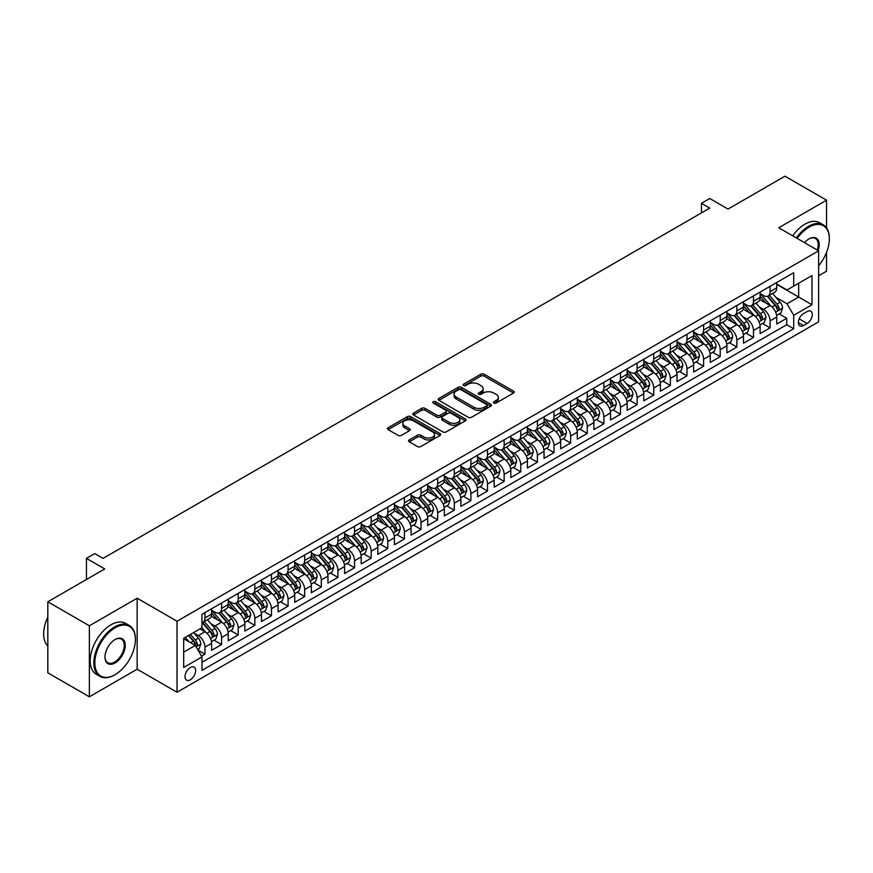 <?xml version="1.0" encoding="UTF-8"?>
<svg xmlns="http://www.w3.org/2000/svg" width="873" height="873" viewBox="0 0 873 873"><rect width="100%" height="100%" fill="white"/><g stroke="black" fill="none" stroke-linecap="round" stroke-linejoin="round"><path stroke-width="1.31" d="M493.889 403.031A1.615 0.928 0 0 0 496.18 403.031L513.51 393.025A2.303 1.331 0 0 0 514.186 392.086A2.303 1.331 0 0 0 513.51 391.148L484.144 374.19A2.303 1.331 0 0 0 480.881 374.19L463.541 384.196A1.615 0.928 0 0 0 463.072 384.851A1.615 0.928 0 0 0 463.541 385.517A1.615 0.928 0 0 0 465.833 385.517L468.07 384.218A7.388 4.267 0 0 1 478.513 384.218L480.958 385.637A7.388 4.267 0 0 1 483.129 388.649A7.388 4.267 0 0 1 480.958 391.661L478.72 392.959A1.615 0.928 0 0 0 478.24 393.614A1.615 0.928 0 0 0 478.72 394.28A1.615 0.928 0 0 0 481.001 394.28L483.249 392.981A7.388 4.267 0 0 1 493.692 392.981L496.137 394.389A7.388 4.267 0 0 1 498.297 397.411A7.388 4.267 0 0 1 496.137 400.423L493.889 401.722A1.615 0.928 0 0 0 493.42 402.377A1.615 0.928 0 0 0 493.889 403.031L493.889 401.722M190.336 679.772A7.519 4.343 120 0 0 195.246 673.138A7.519 4.343 120 0 0 194.101 667.114A7.519 4.343 120 0 0 190.336 667.485A7.519 4.343 120 0 0 185.425 674.109A7.519 4.343 120 0 0 186.571 680.143A7.519 4.343 120 0 0 190.336 679.772M409.251 439.937A2.303 1.331 0 0 0 408.586 440.876A2.303 1.331 0 0 0 409.251 441.825L417.49 446.572A2.303 1.331 0 0 0 420.753 446.572L440.014 435.463A2.303 1.331 0 0 0 440.69 434.525A2.303 1.331 0 0 0 440.014 433.575L410.648 416.628A2.303 1.331 0 0 0 407.375 416.628L388.125 427.737A2.303 1.331 0 0 0 387.448 428.676A2.303 1.331 0 0 0 388.125 429.625L398.077 435.365A2.303 1.331 0 0 0 401.34 435.365L409.579 430.607A2.303 1.331 0 0 0 410.255 429.669A2.303 1.331 0 0 0 409.579 428.73L404.646 425.882A6.176 3.568 0 0 1 402.835 423.361A6.176 3.568 0 0 1 406.654 420.066A6.176 3.568 0 0 1 413.376 420.841L432.713 432.004A6.176 3.568 0 0 1 434.514 434.525A6.176 3.568 0 0 1 430.705 437.81A6.176 3.568 0 0 1 423.983 437.046L420.753 435.18A2.303 1.331 0 0 0 417.49 435.18L409.251 439.937L409.251 441.825L417.49 437.1L417.49 435.18M826.524 227.842L826.524 200.19L784.969 176.193L728.038 209.062L709.76 198.509L701.445 203.311L709.76 208.101L103.069 558.371L94.764 553.58L86.449 558.371L86.449 579.486M89.362 625.788L89.362 696.807L137.148 669.209L137.148 598.201L89.362 625.788L47.808 601.792L104.738 568.934L86.449 558.371M137.148 598.201L177.033 621.227L818.634 250.813L818.634 321.821L177.033 692.245L177.033 621.227M826.524 200.19L778.738 227.777L818.634 250.813M468.234 417.283A2.303 1.331 0 0 0 471.496 417.283L490.746 406.163A2.303 1.331 0 0 0 491.423 405.225A2.303 1.331 0 0 0 490.746 404.286L461.381 387.328A2.303 1.331 0 0 0 458.118 387.328L438.868 398.448A2.303 1.331 0 0 0 438.191 399.387A2.303 1.331 0 0 0 438.868 400.325L468.234 417.283M433.881 403.381A1.615 0.928 0 0 1 435.529 403.61L465.353 420.83L446.125 431.928A2.303 1.331 0 0 1 442.862 431.928L413.496 414.981L413.496 413.093A2.303 1.331 0 0 0 412.82 414.031A2.303 1.331 0 0 0 413.496 414.981M413.496 413.093L421.735 408.335A2.303 1.331 0 0 1 424.998 408.335L436.915 415.21A2.303 1.331 0 0 0 440.178 415.21L445.634 412.056A2.303 1.331 0 0 0 446.31 411.118A2.303 1.331 0 0 0 445.634 410.168L433.237 403.01A1.615 0.928 0 0 1 432.768 402.355A1.615 0.928 0 0 1 433.761 401.493A1.615 0.928 0 0 1 435.529 401.689L465.385 418.931A2.303 1.331 0 0 1 466.051 419.869A2.303 1.331 0 0 1 465.385 420.819L465.385 418.931M89.362 696.807L47.808 672.81L47.808 601.792M818.634 275.759L826.524 271.208L826.524 252.417M201.51 656.136L204.959 654.15L198.062 650.167M194.144 633.22L198.313 635.62A9.407 5.424 60 0 1 204.959 647.144L211.615 643.303L211.615 650.309L221.578 644.547L214.016 640.182M210.764 623.617L214.933 626.028A9.407 5.424 60 0 1 221.578 637.541L228.235 633.711L228.235 640.706L238.209 634.955L230.647 630.59M227.384 614.025L231.552 616.436A9.407 5.424 60 0 1 238.209 627.949L244.855 624.108L244.855 631.114L254.829 625.352L247.266 620.987M244.004 604.422L248.183 606.833A9.407 5.424 60 0 1 254.829 618.346L261.474 614.516L261.474 621.521L271.448 615.76L263.886 611.395M260.623 594.829L264.803 597.241A9.407 5.424 60 0 1 271.448 608.754L278.094 604.913L278.094 611.918L288.068 606.168L280.506 601.803M277.243 585.237L281.422 587.638A9.407 5.424 60 0 1 288.068 599.162L294.714 595.321L294.714 602.326L304.688 596.565L297.126 592.2M293.874 575.634L298.042 578.046A9.407 5.424 60 0 1 304.688 589.559L311.345 585.728L311.345 592.734L321.308 586.972L313.745 582.607M310.493 566.042L314.662 568.454A9.407 5.424 60 0 1 321.308 579.967L327.964 576.125L327.964 583.131L337.938 577.369L330.376 573.004M327.113 556.439L331.282 558.851A9.407 5.424 60 0 1 337.938 570.375L344.584 566.533L344.584 573.539L354.558 567.777L346.996 563.412M343.733 546.847L347.912 549.259A9.407 5.424 60 0 1 354.558 560.772L361.204 556.93L361.204 563.936L371.178 558.185L363.615 553.82M360.353 537.255L364.532 539.656A9.407 5.424 60 0 1 371.178 551.179L377.823 547.338L377.823 554.344L387.798 548.582L380.235 544.217M376.972 527.652L381.152 530.064A9.407 5.424 60 0 1 387.798 541.576L394.443 537.746L394.443 544.752L404.417 538.99L396.855 534.625M393.603 518.06L397.772 520.472A9.407 5.424 60 0 1 404.417 531.984L411.074 528.143L411.074 535.149L421.037 529.398L413.475 525.022M410.223 508.457L414.391 510.869A9.407 5.424 60 0 1 421.037 522.392L427.694 518.551L427.694 525.557L437.668 519.795L430.105 515.43M426.842 498.865L431.011 501.277A9.407 5.424 60 0 1 437.668 512.789L444.313 508.948L444.313 515.954L454.287 510.203L446.725 505.838M443.462 489.273L447.642 491.685A9.407 5.424 60 0 1 454.287 503.197L460.933 499.356L460.933 506.362L470.907 500.6L463.345 496.235M460.082 479.67L464.261 482.082A9.407 5.424 60 0 1 470.907 493.594L477.553 489.764L477.553 496.77L487.527 491.008L479.964 486.643M476.702 470.078L480.881 472.489A9.407 5.424 60 0 1 487.527 484.002L494.173 480.161L494.173 487.167L504.147 481.416L496.584 477.04M493.332 460.486L497.501 462.886A9.407 5.424 60 0 1 504.147 474.41L510.803 470.569L510.803 477.575L520.766 471.813L513.204 467.448M509.952 450.883L514.121 453.294A9.407 5.424 60 0 1 520.766 464.807L527.423 460.966L527.423 467.972L537.397 462.221L529.835 457.856M526.572 441.291L530.74 443.702A9.407 5.424 60 0 1 537.397 455.215L544.043 451.374L544.043 458.38L554.017 452.618L546.454 448.253M543.192 431.688L547.371 434.099A9.407 5.424 60 0 1 554.017 445.612L560.662 441.782L560.662 448.787L570.636 443.026L563.074 438.661M559.811 422.096L563.991 424.507A9.407 5.424 60 0 1 570.636 436.02L577.282 432.179L577.282 439.184L587.256 433.434L579.694 429.058M576.431 412.503L580.61 414.904A9.407 5.424 60 0 1 587.256 426.428L593.902 422.587L593.902 429.592L603.876 423.831L596.314 419.466M593.062 402.9L597.23 405.312A9.407 5.424 60 0 1 603.876 416.825L610.533 412.994L610.533 419.989L620.496 414.239L612.933 409.874M609.681 393.308L613.85 395.72A9.407 5.424 60 0 1 620.496 407.233L627.152 403.391L627.152 410.397L637.126 404.636L629.564 400.271M626.301 383.705L630.47 386.117A9.407 5.424 60 0 1 637.126 397.63L643.772 393.799L643.772 400.805L653.746 395.043L646.184 390.678M642.921 374.113L647.089 376.525A9.407 5.424 60 0 1 653.746 388.038L660.392 384.196L660.392 391.202L670.366 385.451L662.803 381.086M659.541 364.521L663.72 366.922A9.407 5.424 60 0 1 670.366 378.446L677.011 374.604L677.011 381.61L686.986 375.848L679.423 371.483M676.16 354.918L680.34 357.33A9.407 5.424 60 0 1 686.986 368.843L693.631 365.012L693.631 372.018L703.605 366.256L696.043 361.891M692.791 345.326L696.96 347.738A9.407 5.424 60 0 1 703.605 359.25L710.262 355.409L710.262 362.415L720.225 356.653L712.663 352.288M709.411 335.723L713.579 338.135A9.407 5.424 60 0 1 720.225 349.658L726.882 345.817L726.882 352.823L736.856 347.061L729.293 342.696M726.03 326.131L730.199 328.543A9.407 5.424 60 0 1 736.856 340.055L743.501 336.214L743.501 343.22L753.475 337.469L745.913 333.104M742.65 316.539L746.819 318.94A9.407 5.424 60 0 1 753.475 330.463L760.121 326.622L760.121 333.628L770.095 327.866L770.095 320.86A9.407 5.424 -120 0 0 763.449 309.348L759.27 306.936M762.533 323.501L770.095 327.866M211.615 643.303A9.407 5.424 -120 0 0 204.959 631.79L199.972 628.909M228.235 633.711A9.407 5.424 -120 0 0 221.578 622.187L211.31 616.251M244.855 624.108A9.407 5.424 -120 0 0 238.209 612.595L227.929 606.659M261.474 614.516A9.407 5.424 -120 0 0 254.829 602.992L244.549 597.067M278.094 604.913A9.407 5.424 -120 0 0 271.448 593.4L261.169 587.464M294.714 595.321A9.407 5.424 -120 0 0 288.068 583.808L277.789 577.871M311.345 585.728A9.407 5.424 -120 0 0 304.688 574.205L294.408 568.268M327.964 576.125A9.407 5.424 -120 0 0 321.308 564.613L311.028 558.676M344.584 566.533A9.407 5.424 -120 0 0 337.938 555.01L327.659 549.084M361.204 556.93A9.407 5.424 -120 0 0 354.558 545.418L344.278 539.481M377.823 547.338A9.407 5.424 -120 0 0 371.178 535.826L360.898 529.889M394.443 537.746A9.407 5.424 -120 0 0 387.798 526.223L377.518 520.286M411.074 528.143A9.407 5.424 -120 0 0 404.417 516.63L394.138 510.694M427.694 518.551A9.407 5.424 -120 0 0 421.037 507.038L410.757 501.102M444.313 508.948A9.407 5.424 -120 0 0 437.668 497.435L427.388 491.499M460.933 499.356A9.407 5.424 -120 0 0 454.287 487.843L444.008 481.907M477.553 489.764A9.407 5.424 -120 0 0 470.907 478.24L460.628 472.315M494.173 480.161A9.407 5.424 -120 0 0 487.527 468.648L477.247 462.712M510.803 470.569A9.407 5.424 -120 0 0 504.147 459.056L493.867 453.12M527.423 460.966A9.407 5.424 -120 0 0 520.766 449.453L510.487 443.517M544.043 451.374A9.407 5.424 -120 0 0 537.397 439.861L527.117 433.925M560.662 441.782A9.407 5.424 -120 0 0 554.017 430.258L543.737 424.333M577.282 432.179A9.407 5.424 -120 0 0 570.636 420.666L560.357 414.73M593.902 422.587A9.407 5.424 -120 0 0 587.256 411.074L576.977 405.137M610.533 412.994A9.407 5.424 -120 0 0 603.876 401.471L593.596 395.534M627.152 403.391A9.407 5.424 -120 0 0 620.496 391.879L610.216 385.942M643.772 393.799A9.407 5.424 -120 0 0 637.126 382.276L626.847 376.35M660.392 384.196A9.407 5.424 -120 0 0 653.746 372.684L643.466 366.747M677.011 374.604A9.407 5.424 -120 0 0 670.366 363.092L660.086 357.155M693.631 365.012A9.407 5.424 -120 0 0 686.986 353.489L676.706 347.552M710.262 355.409A9.407 5.424 -120 0 0 703.605 343.897L693.326 337.96M726.882 345.817A9.407 5.424 -120 0 0 720.225 334.294L709.945 328.368M743.501 336.214A9.407 5.424 -120 0 0 736.856 324.701L726.576 318.765M760.121 326.622A9.407 5.424 -120 0 0 753.475 315.109L743.196 309.173M807.165 311.552L803.498 313.669A7.29 4.212 120 0 0 798.74 320.085A7.29 4.212 120 0 0 799.864 325.924A7.29 4.212 120 0 0 803.498 325.564L807.165 323.457A7.29 4.212 120 0 0 811.923 317.03A7.29 4.212 120 0 0 810.799 311.192A7.29 4.212 120 0 0 807.165 311.552M183.69 652.131L195.323 645.409L201.969 656.933L201.969 670.366L793.699 328.728L793.699 315.295L787.053 303.782L775.89 297.344M201.969 656.933L183.69 667.485L183.69 638.316L201.969 627.752L201.969 614.319L793.699 272.692L793.699 286.126L811.977 275.573L811.977 304.742L793.699 315.295M211.615 610.292L214.933 612.213A9.407 5.424 60 0 0 219.636 612.671L226.282 608.841A9.407 5.424 -120 0 0 228.235 604.531L228.235 599.162M228.235 600.689L231.552 602.61A9.407 5.424 60 0 0 236.256 603.079L242.901 599.238A9.407 5.424 -120 0 0 244.855 594.939L244.855 589.559M244.855 591.097L248.183 593.018A9.407 5.424 60 0 0 252.875 593.487L259.532 589.646A9.407 5.424 -120 0 0 261.474 585.336L261.474 579.967M261.474 581.505L264.803 583.415A9.407 5.424 60 0 0 269.506 583.884L276.152 580.043A9.407 5.424 -120 0 0 278.094 575.744L278.094 570.364M278.094 571.902L281.422 573.823A9.407 5.424 60 0 0 286.126 574.292L292.771 570.451A9.407 5.424 -120 0 0 294.714 566.151L294.714 560.772M294.714 562.31L298.042 564.231A9.407 5.424 60 0 0 302.745 564.689L309.391 560.859A9.407 5.424 -120 0 0 311.345 556.548L311.345 551.179M311.345 552.707L314.662 554.628A9.407 5.424 60 0 0 319.365 555.097L326.011 551.256A9.407 5.424 -120 0 0 327.964 546.956L327.964 541.576M327.964 543.115L331.282 545.036A9.407 5.424 60 0 0 335.985 545.505L342.631 541.664A9.407 5.424 -120 0 0 344.584 537.353L344.584 531.984M344.584 533.523L347.912 535.444A9.407 5.424 60 0 0 352.605 535.902L359.261 532.061A9.407 5.424 -120 0 0 361.204 527.761L361.204 522.392M361.204 523.92L364.532 525.841A9.407 5.424 60 0 0 369.235 526.31L375.881 522.469A9.407 5.424 -120 0 0 377.823 518.169L377.823 512.789M377.823 514.328L381.152 516.249A9.407 5.424 60 0 0 385.855 516.707L392.501 512.877A9.407 5.424 -120 0 0 394.443 508.566L394.443 503.197M394.443 504.725L397.772 506.646A9.407 5.424 60 0 0 402.475 507.115L409.121 503.274A9.407 5.424 -120 0 0 411.074 498.974L411.074 493.594M411.074 495.133L414.391 497.053A9.407 5.424 60 0 0 419.095 497.523L425.74 493.681A9.407 5.424 -120 0 0 427.694 489.371L427.694 484.002M427.694 485.541L431.011 487.461A9.407 5.424 60 0 0 435.714 487.92L442.36 484.079A9.407 5.424 -120 0 0 444.313 479.779L444.313 474.41M444.313 475.938L447.642 477.858A9.407 5.424 60 0 0 452.334 478.328L458.991 474.486A9.407 5.424 -120 0 0 460.933 470.187L460.933 464.807M460.933 466.346L464.261 468.266A9.407 5.424 60 0 0 468.954 468.725L475.61 464.894A9.407 5.424 -120 0 0 477.553 460.584L477.553 455.215M477.553 456.754L480.881 458.663A9.407 5.424 60 0 0 485.584 459.133L492.23 455.291A9.407 5.424 -120 0 0 494.173 450.992L494.173 445.612M494.173 447.151L497.501 449.071A9.407 5.424 60 0 0 502.204 449.54L508.85 445.699A9.407 5.424 -120 0 0 510.803 441.389L510.803 436.02M510.803 437.559L514.121 439.479A9.407 5.424 60 0 0 518.824 439.937L525.47 436.107A9.407 5.424 -120 0 0 527.423 431.797L527.423 426.428M527.423 427.956L530.74 429.876A9.407 5.424 60 0 0 535.444 430.345L542.089 426.504A9.407 5.424 -120 0 0 544.043 422.205L544.043 416.825M544.043 418.363L547.371 420.284A9.407 5.424 60 0 0 552.063 420.742L558.72 416.912A9.407 5.424 -120 0 0 560.662 412.602L560.662 407.233M560.662 408.771L563.991 410.681A9.407 5.424 60 0 0 568.683 411.15L575.34 407.309A9.407 5.424 -120 0 0 577.282 403.01L577.282 397.63M577.282 399.168L580.61 401.089A9.407 5.424 60 0 0 585.314 401.558L591.959 397.717A9.407 5.424 -120 0 0 593.902 393.417L593.902 388.038M593.902 389.576L597.23 391.497A9.407 5.424 60 0 0 601.934 391.955L608.579 388.125A9.407 5.424 -120 0 0 610.533 383.814L610.533 378.446M610.533 379.973L613.85 381.894A9.407 5.424 60 0 0 618.553 382.363L625.199 378.522A9.407 5.424 -120 0 0 627.152 374.222L627.152 368.843M627.152 370.381L630.47 372.302A9.407 5.424 60 0 0 635.173 372.771L641.819 368.93A9.407 5.424 -120 0 0 643.772 364.619L643.772 359.25M643.772 360.789L647.089 362.699A9.407 5.424 60 0 0 651.793 363.168L658.449 359.327A9.407 5.424 -120 0 0 660.392 355.027L660.392 349.647M660.392 351.186L663.72 353.107A9.407 5.424 60 0 0 668.412 353.576L675.069 349.735A9.407 5.424 -120 0 0 677.011 345.435L677.011 340.055M677.011 341.594L680.34 343.515A9.407 5.424 60 0 0 685.043 343.973L691.689 340.143A9.407 5.424 -120 0 0 693.631 335.832L693.631 330.463M693.631 331.991L696.96 333.912A9.407 5.424 60 0 0 701.663 334.381L708.309 330.54A9.407 5.424 -120 0 0 710.262 326.24L710.262 320.86M710.262 322.399L713.579 324.32A9.407 5.424 60 0 0 718.283 324.789L724.928 320.948A9.407 5.424 -120 0 0 726.882 316.637L726.882 311.268M726.882 312.807L730.199 314.727A9.407 5.424 60 0 0 734.902 315.186L741.548 311.345A9.407 5.424 -120 0 0 743.501 307.045L743.501 301.676M743.501 303.204L746.819 305.124A9.407 5.424 60 0 0 751.522 305.594L758.179 301.752A9.407 5.424 -120 0 0 760.121 297.453L760.121 292.073M201.969 662.301L786.715 324.701L786.715 318.274L776.741 324.036L776.741 317.03A9.407 5.424 -120 0 0 770.095 305.506L759.816 299.57M760.121 293.612L763.449 295.532A9.407 5.424 -120 0 0 768.142 295.991A9.407 5.424 -120 0 0 770.095 291.691L770.095 286.311M768.142 295.991L774.798 292.16A9.407 5.424 -120 0 0 776.741 287.85L776.741 282.481M204.959 612.595L204.959 617.964A9.407 5.424 60 0 1 203.016 622.274A9.407 5.424 60 0 1 201.969 622.656M203.016 622.274L209.662 618.433A9.407 5.424 -120 0 0 211.615 614.134L211.615 608.754M221.578 602.992L221.578 608.372A9.407 5.424 60 0 1 219.636 612.671M238.209 593.4L238.209 598.769A9.407 5.424 60 0 1 236.256 603.079M254.829 583.808L254.829 589.177A9.407 5.424 60 0 1 252.875 593.487M271.448 574.205L271.448 579.585A9.407 5.424 60 0 1 269.506 583.884M288.068 564.613L288.068 569.982A9.407 5.424 60 0 1 286.126 574.292M304.688 555.01L304.688 560.39A9.407 5.424 60 0 1 302.745 564.689M321.308 545.418L321.308 550.798A9.407 5.424 60 0 1 319.365 555.097M337.938 535.826L337.938 541.195A9.407 5.424 60 0 1 335.985 545.505M354.558 526.223L354.558 531.602A9.407 5.424 60 0 1 352.605 535.902M371.178 516.63L371.178 521.999A9.407 5.424 60 0 1 369.235 526.31M387.798 507.027L387.798 512.407A9.407 5.424 60 0 1 385.855 516.707M404.417 497.435L404.417 502.815A9.407 5.424 60 0 1 402.475 507.115M421.037 487.843L421.037 493.212A9.407 5.424 60 0 1 419.095 497.523M437.668 478.24L437.668 483.62A9.407 5.424 60 0 1 435.714 487.92M454.287 468.648L454.287 474.017A9.407 5.424 60 0 1 452.334 478.328M470.907 459.056L470.907 464.425A9.407 5.424 60 0 1 468.954 468.725M487.527 449.453L487.527 454.833A9.407 5.424 60 0 1 485.584 459.133M504.147 439.861L504.147 445.23A9.407 5.424 60 0 1 502.204 449.54M520.766 430.258L520.766 435.638A9.407 5.424 60 0 1 518.824 439.937M537.397 420.666L537.397 426.035A9.407 5.424 60 0 1 535.444 430.345M554.017 411.074L554.017 416.443A9.407 5.424 60 0 1 552.063 420.742M570.636 401.471L570.636 406.851A9.407 5.424 60 0 1 568.683 411.15M587.256 391.879L587.256 397.248A9.407 5.424 60 0 1 585.314 401.558M603.876 382.276L603.876 387.656A9.407 5.424 60 0 1 601.934 391.955M620.496 372.684L620.496 378.053A9.407 5.424 60 0 1 618.553 382.363M637.126 363.092L637.126 368.461A9.407 5.424 60 0 1 635.173 372.771M653.746 353.489L653.746 358.868A9.407 5.424 60 0 1 651.793 363.168M670.366 343.897L670.366 349.265A9.407 5.424 60 0 1 668.412 353.576M686.986 334.294L686.986 339.673A9.407 5.424 60 0 1 685.043 343.973M703.605 324.701L703.605 330.081A9.407 5.424 60 0 1 701.663 334.381M720.225 315.109L720.225 320.478A9.407 5.424 60 0 1 718.283 324.789M736.856 305.506L736.856 310.886A9.407 5.424 60 0 1 734.902 315.186M753.475 295.914L753.475 301.283A9.407 5.424 60 0 1 751.522 305.594M753.475 330.463L753.475 337.469M736.856 340.055L736.856 347.061M720.225 349.658L720.225 356.653M703.605 359.25L703.605 366.256M686.986 368.843L686.986 375.848M670.366 378.446L670.366 385.451M653.746 388.038L653.746 395.043M637.126 397.63L637.126 404.636M620.496 407.233L620.496 414.239M603.876 416.825L603.876 423.831M587.256 426.428L587.256 433.434M570.636 436.02L570.636 443.026M554.017 445.612L554.017 452.618M537.397 455.215L537.397 462.221M520.766 464.807L520.766 471.813M504.147 474.41L504.147 481.416M487.527 484.002L487.527 491.008M470.907 493.594L470.907 500.6M454.287 503.197L454.287 510.203M437.668 512.789L437.668 519.795M421.037 522.392L421.037 529.398M404.417 531.984L404.417 538.99M387.798 541.576L387.798 548.582M371.178 551.179L371.178 558.185M354.558 560.772L354.558 567.777M337.938 570.375L337.938 577.369M321.308 579.967L321.308 586.972M304.688 589.559L304.688 596.565M288.068 599.162L288.068 606.168M271.448 608.754L271.448 615.76M254.829 618.346L254.829 625.352M238.209 627.949L238.209 634.955M221.578 637.541L221.578 644.547M204.959 647.144L204.959 654.15M195.323 645.409L183.69 638.698M787.053 303.782L798.686 297.06L798.686 283.245L811.977 275.573M776.741 284.402L811.977 304.742M776.741 284.009L787.053 289.967L793.699 286.126M137.148 669.209L177.033 692.245M701.445 203.311L701.445 212.903M779.153 313.909L786.715 318.274M786.715 324.701L793.699 328.728M494.533 403.261L496.137 402.344A7.388 4.267 0 0 0 498.297 399.332L498.297 397.411M483.129 388.649L483.129 390.569A7.388 4.267 0 0 1 480.958 393.581L479.364 394.509M513.477 393.046L484.144 376.11A2.303 1.331 0 0 0 480.881 376.11L464.185 385.746M490.746 404.286L490.746 406.163L461.381 389.249A2.303 1.331 0 0 0 458.118 389.249L438.901 400.347M486.676 405.89A1.615 0.928 0 0 0 487.145 405.225A1.615 0.928 0 0 0 486.676 404.57L460.889 389.685A1.615 0.928 0 0 0 458.609 389.685L456.241 391.049A7.388 4.267 0 0 0 454.08 394.061A7.388 4.267 0 0 0 456.241 397.073L473.864 407.255A7.388 4.267 0 0 0 484.308 407.255L486.676 405.89L486.676 407.8A1.615 0.928 0 0 0 487.145 407.145L487.145 405.225M454.08 394.061L454.08 395.982A7.388 4.267 0 0 0 456.241 398.994L456.241 397.073M486.676 407.8L484.308 409.175A7.388 4.267 0 0 1 473.864 409.175L456.241 398.994M413.529 414.991L421.735 410.255L421.735 408.335M446.31 411.118L446.31 413.027A2.303 1.331 0 0 1 445.634 413.977L440.178 417.13A2.303 1.331 0 0 1 436.915 417.13L424.998 410.255A2.303 1.331 0 0 0 421.735 410.255M449.268 422.346A6.176 3.568 0 0 0 456.001 423.121A6.176 3.568 0 0 0 459.809 419.826A6.176 3.568 0 0 0 457.998 417.305L451.188 413.376A2.303 1.331 0 0 0 447.925 413.376L442.458 416.53A2.303 1.331 0 0 0 441.782 417.469A2.303 1.331 0 0 0 442.458 418.418L449.268 422.346L449.268 424.267A6.176 3.568 0 0 0 456.001 425.042A6.176 3.568 0 0 0 459.809 421.746L459.809 419.826M441.782 417.469L441.782 419.389A2.303 1.331 0 0 0 442.458 420.328L442.458 418.418M449.268 424.267L442.458 420.328M434.514 434.525L434.514 436.435A6.176 3.568 0 0 1 430.705 439.73A6.176 3.568 0 0 1 423.983 438.955L420.753 437.1A2.303 1.331 0 0 0 417.49 437.1M402.835 423.361L402.835 425.282A6.176 3.568 0 0 0 404.646 427.803L404.646 425.882M409.557 430.629L404.646 427.803M440.014 433.575L440.014 435.463L410.648 418.538A2.303 1.331 0 0 0 407.375 418.538L388.158 429.636M776.599 315.382L780.899 312.894L782.557 308.104A6.231 3.601 -120 0 0 780.135 302.254L772.54 293.459M771.023 306.117L762.009 295.685A17.984 10.378 -120 0 0 760.121 293.71M766.079 303.193L761.038 297.355A14.928 8.621 -120 0 0 760.121 296.351M767.302 296.329L774.984 305.223A6.231 3.601 60 0 1 777.199 309.522C778.138 310.766 778.803 310.384 779.196 308.365A6.231 3.601 -120 0 0 776.981 304.077L769.386 295.281M767.749 296.187L776.01 305.746A3.176 1.833 60 0 1 776.806 306.99L779.196 308.365M777.199 309.522L777.657 310.253M818.634 265.708A28.678 16.554 120 0 0 829.35 238.864A28.678 16.554 120 0 0 809.075 227.155A28.678 16.554 120 0 0 797.202 238.438M796.351 237.947A29.387 16.969 -60 0 1 808.573 226.293A29.387 16.969 -60 0 1 823.261 224.841A29.387 16.969 -60 0 1 829.35 238.285A29.387 16.969 -60 0 1 829.35 238.58M804.557 242.683A14.339 8.283 -60 0 1 809.075 238.864L809.075 238.864A14.339 8.283 -60 0 1 818.154 250.54M792.684 235.83A29.387 16.969 -60 0 1 804.917 224.175A29.387 16.969 -60 0 1 819.605 222.724L823.261 224.841M817.281 250.027A13.63 7.868 120 0 0 815.393 238.471A13.63 7.868 120 0 0 808.824 239.016M114.625 674.916L115.127 674.633A28.678 16.554 120 0 0 135.402 639.516A28.678 16.554 120 0 0 115.127 627.807A28.678 16.554 120 0 0 94.841 662.923A28.678 16.554 120 0 0 115.127 674.633L114.625 674.927A29.387 16.969 -60 0 1 114.625 674.927A29.387 16.969 -60 0 1 99.937 676.379A29.387 16.969 -60 0 1 95.43 652.829A29.387 16.969 -60 0 1 114.625 626.934A29.387 16.969 -60 0 1 129.313 625.483A29.387 16.969 -60 0 1 135.402 638.938A29.387 16.969 -60 0 1 135.402 639.222M115.127 662.923A14.339 8.283 -60 0 1 104.978 657.074A14.339 8.283 -60 0 1 115.127 639.516L115.127 639.516A14.339 8.283 -60 0 1 125.265 645.365A14.339 8.283 -60 0 1 115.127 662.923M104.989 656.78A13.63 7.868 120 0 0 107.805 662.738A13.63 7.868 120 0 0 114.625 662.061A13.63 7.868 120 0 0 123.53 650.047A13.63 7.868 120 0 0 121.445 639.123A13.63 7.868 120 0 0 114.865 639.658M99.937 676.379L96.281 674.262A29.387 16.969 -60 0 1 91.774 650.723A29.387 16.969 -60 0 1 110.969 624.828A29.387 16.969 -60 0 1 125.657 623.377L129.313 625.483M47.808 645.944A29.387 16.969 -60 0 1 47.808 617.156M759.979 324.974L764.279 322.497L765.937 317.696A6.231 3.601 -120 0 0 763.515 311.847L755.92 303.051M754.392 315.71L745.389 305.288A17.984 10.378 -120 0 0 743.501 303.313M749.46 312.785L744.418 306.958A14.928 8.621 -120 0 0 743.501 305.954M750.682 305.932L758.364 314.826A6.231 3.601 60 0 1 760.579 319.114C761.518 320.369 762.184 319.987 762.576 317.958A6.231 3.601 -120 0 0 760.35 313.669L752.755 304.873M751.129 305.779L759.379 315.339A3.176 1.833 60 0 1 760.187 316.583L762.576 317.958M760.579 319.114L761.038 319.856M743.36 334.566L747.659 332.089L749.318 327.299A6.231 3.601 -120 0 0 746.895 321.45L739.3 312.654M737.772 325.313L728.769 314.88A17.984 10.378 -120 0 0 726.882 312.905M732.84 322.388L727.798 316.55A14.928 8.621 -120 0 0 726.882 315.546M734.062 315.524L741.734 324.418A6.231 3.601 60 0 1 743.96 328.706C744.898 329.961 745.564 329.579 745.957 327.561A6.231 3.601 -120 0 0 743.731 323.272L736.135 314.476M734.509 315.382L742.759 324.942A3.176 1.833 60 0 1 743.567 326.175L745.957 327.561M743.96 328.706L744.407 329.448M726.74 344.169L731.028 341.692L732.698 336.891A6.231 3.601 -120 0 0 730.265 331.042L722.68 322.246M721.153 334.905L712.15 324.483A17.984 10.378 -120 0 0 710.262 322.497M716.209 331.98L711.179 326.153A14.928 8.621 -120 0 0 710.262 325.149M717.431 325.127L725.114 334.021A6.231 3.601 60 0 1 727.34 338.309C728.278 339.564 728.933 339.171 729.337 337.153A6.231 3.601 -120 0 0 727.111 332.864L719.516 324.069M717.89 324.974L726.14 334.534A3.176 1.833 60 0 1 726.936 335.778L729.337 337.153M727.34 338.309L727.787 339.04M710.12 353.761L714.409 351.284L716.078 346.483A6.231 3.601 -120 0 0 713.645 340.634L706.05 331.849M704.533 344.508L695.53 334.075A17.984 10.378 -120 0 0 693.631 332.1M699.589 341.572L694.559 335.745A14.928 8.621 -120 0 0 693.631 334.741M700.812 334.719L708.494 343.613A6.231 3.601 60 0 1 710.72 347.901C711.648 349.156 712.313 348.774 712.706 346.756A6.231 3.601 -120 0 0 710.491 342.456L702.896 333.672M701.27 334.577L709.52 344.126A3.176 1.833 60 0 1 710.316 345.37L712.706 346.756M710.72 347.901L711.168 348.643M693.5 363.364L697.789 360.876L699.448 356.086A6.231 3.601 -120 0 0 697.025 350.237L689.43 341.441M687.913 354.1L678.899 343.667A17.984 10.378 -120 0 0 677.011 341.692M682.97 351.175L677.928 345.337A14.928 8.621 -120 0 0 677.011 344.333M684.192 344.311L691.874 353.205A6.231 3.601 60 0 1 694.09 357.504C695.028 358.748 695.694 358.366 696.087 356.348A6.231 3.601 -120 0 0 693.871 352.059L686.276 343.264M684.639 344.169L692.9 353.729A3.176 1.833 60 0 1 693.697 354.962L696.087 356.348M694.09 357.504L694.548 358.236M676.87 372.957L681.169 370.479L682.828 365.678A6.231 3.601 -120 0 0 680.405 359.829L672.81 351.033M671.293 363.692L662.28 353.27A17.984 10.378 -120 0 0 660.392 351.295M666.35 360.767L661.308 354.94A14.928 8.621 -120 0 0 660.392 353.936M667.572 353.914L675.255 362.808A6.231 3.601 60 0 1 677.47 367.096C678.408 368.351 679.074 367.969 679.467 365.94A6.231 3.601 -120 0 0 677.252 361.651L669.656 352.856M668.02 353.761L676.28 363.321A3.176 1.833 60 0 1 677.077 364.565L679.467 365.94M677.47 367.096L677.928 367.839M660.25 382.549L664.549 380.071L666.208 375.27A6.231 3.601 -120 0 0 663.786 369.421L656.19 360.636M654.663 373.295L645.66 362.862A17.984 10.378 -120 0 0 643.772 360.887M649.73 370.37L644.689 364.532A14.928 8.621 -120 0 0 643.772 363.528M650.952 363.506L658.635 372.4A6.231 3.601 60 0 1 660.85 376.689C661.789 377.944 662.454 377.562 662.847 375.543A6.231 3.601 -120 0 0 660.621 371.254L653.026 362.459M651.4 363.364L659.65 372.924A3.176 1.833 60 0 1 660.457 374.157L662.847 375.543M660.85 376.689L661.308 377.431M643.63 392.152L647.93 389.674L649.588 384.873A6.231 3.601 -120 0 0 647.166 379.024L639.571 370.228M638.043 382.887L629.04 372.465A17.984 10.378 -120 0 0 627.152 370.479M633.111 379.962L628.069 374.135A14.928 8.621 -120 0 0 627.152 373.131M634.333 373.109L642.004 381.992A6.231 3.601 60 0 1 644.23 386.292C645.169 387.547 645.834 387.154 646.227 385.135A6.231 3.601 -120 0 0 644.001 380.846L636.406 372.051M634.78 372.957L643.03 382.516A3.176 1.833 60 0 1 643.837 383.76L646.227 385.135M644.23 386.292L644.678 387.023M627.01 401.744L631.299 399.267L632.969 394.465A6.231 3.601 -120 0 0 630.535 388.616L622.951 379.831M621.423 392.49L612.42 382.058A17.984 10.378 -120 0 0 610.533 380.082M616.48 389.554L611.449 383.727A14.928 8.621 -120 0 0 610.533 382.723M617.702 382.701L625.384 391.595A6.231 3.601 60 0 1 627.611 395.884C628.549 397.139 629.215 396.757 629.608 394.738A6.231 3.601 -120 0 0 627.381 390.438L619.786 381.654M618.16 382.56L626.41 392.108A3.176 1.833 60 0 1 627.207 393.352L629.608 394.738M627.611 395.884L628.058 396.626M610.391 411.347L614.679 408.859L616.349 404.068A6.231 3.601 -120 0 0 613.915 398.219L606.32 389.423M604.803 402.082L595.801 391.65A17.984 10.378 -120 0 0 593.902 389.674M599.86 399.157L594.829 393.319A14.928 8.621 -120 0 0 593.902 392.315M601.082 392.293L608.765 401.187A6.231 3.601 60 0 1 610.991 405.487C611.918 406.731 612.584 406.349 612.977 404.33A6.231 3.601 -120 0 0 610.762 400.041L603.167 391.246M601.541 392.152L609.79 401.711A3.176 1.833 60 0 1 610.587 402.944L612.977 404.33M610.991 405.487L611.438 406.218M593.771 420.939L598.06 418.462L599.718 413.66A6.231 3.601 -120 0 0 597.296 407.811L589.701 399.016M588.184 411.674L579.17 401.253A17.984 10.378 -120 0 0 577.282 399.277M583.24 408.75L578.199 402.922A14.928 8.621 -120 0 0 577.282 401.918M584.463 401.896L592.145 410.79A6.231 3.601 60 0 1 594.36 415.079C595.299 416.334 595.964 415.952 596.357 413.922A6.231 3.601 -120 0 0 594.142 409.633L586.547 400.838M584.91 401.744L593.171 411.303A3.176 1.833 60 0 1 593.967 412.547L596.357 413.922M594.36 415.079L594.819 415.821M577.14 430.531L581.44 428.054L583.099 423.252A6.231 3.601 -120 0 0 580.676 417.403L573.081 408.619M571.564 421.277L562.55 410.845A17.984 10.378 -120 0 0 560.662 408.87M566.621 418.353L561.579 412.514A14.928 8.621 -120 0 0 560.662 411.51M567.843 411.489L575.525 420.382A6.231 3.601 60 0 1 577.74 424.671C578.679 425.926 579.345 425.544 579.737 423.525A6.231 3.601 -120 0 0 577.522 419.236L569.927 410.441M568.29 411.347L576.551 420.895A3.176 1.833 60 0 1 577.348 422.139L579.737 423.525M577.74 424.671L578.199 425.413M560.521 440.134L564.82 437.657L566.479 432.855A6.231 3.601 -120 0 0 564.056 427.006L556.461 418.211M554.933 430.869L545.931 420.448A17.984 10.378 -120 0 0 544.043 418.462M550.001 427.945L544.959 422.106A14.928 8.621 -120 0 0 544.043 421.113M551.223 421.081L558.906 429.974A6.231 3.601 60 0 1 561.121 434.274C562.059 435.518 562.725 435.136 563.118 433.117A6.231 3.601 -120 0 0 560.892 428.829L553.296 420.033M551.671 420.939L559.92 430.498A3.176 1.833 60 0 1 560.728 431.742L563.118 433.117M561.121 434.274L561.579 435.005M543.901 449.726L548.2 447.249L549.859 442.447A6.231 3.601 -120 0 0 547.436 436.598L539.841 427.803M538.314 440.461L529.311 430.04A17.984 10.378 -120 0 0 527.423 428.065M533.381 437.537L528.34 431.709A14.928 8.621 -120 0 0 527.423 430.705M534.603 430.684L542.275 439.577A6.231 3.601 60 0 1 544.501 443.866C545.439 445.121 546.105 444.739 546.498 442.72A6.231 3.601 -120 0 0 544.272 438.421L536.677 429.636M535.051 430.542L543.301 440.09A3.176 1.833 60 0 1 544.108 441.334L546.498 442.72M544.501 443.866L544.948 444.608M527.281 459.329L531.581 456.841L533.239 452.05A6.231 3.601 -120 0 0 530.806 446.201L523.222 437.406M521.694 450.064L512.691 439.632A17.984 10.378 -120 0 0 510.803 437.657M516.751 447.14L511.72 441.301A14.928 8.621 -120 0 0 510.803 440.298M517.973 440.276L525.655 449.169A6.231 3.601 60 0 1 527.881 453.458C528.82 454.713 529.485 454.331 529.878 452.312A6.231 3.601 -120 0 0 527.652 448.024L520.057 439.228M518.431 440.134L526.681 449.693A3.176 1.833 60 0 1 527.478 450.926L529.878 452.312M527.881 453.458L528.329 454.2M510.661 468.921L514.95 466.444L516.62 461.642A6.231 3.601 -120 0 0 514.186 455.793L506.591 446.998M505.074 459.656L496.071 449.235A17.984 10.378 -120 0 0 494.173 447.26M500.131 456.732L495.1 450.904A14.928 8.621 -120 0 0 494.173 449.901M501.353 449.879L509.035 458.772A6.231 3.601 60 0 1 511.262 463.061C512.189 464.316 512.855 463.923 513.248 461.904A6.231 3.601 -120 0 0 511.032 457.616L503.437 448.82M501.811 449.726L510.061 459.285A3.176 1.833 60 0 1 510.858 460.529L513.248 461.904M511.262 463.061L511.709 463.803M494.042 478.513L498.33 476.036L499.989 471.234A6.231 3.601 -120 0 0 497.566 465.385L489.971 456.601M488.454 469.259L479.441 458.827A17.984 10.378 -120 0 0 477.553 456.852M483.511 466.335L478.469 460.497A14.928 8.621 -120 0 0 477.553 459.493M484.733 459.471L492.416 468.365A6.231 3.601 60 0 1 494.631 472.653C495.569 473.908 496.235 473.526 496.628 471.507A6.231 3.601 -120 0 0 494.413 467.208L486.818 458.423M485.181 459.329L493.441 468.877A3.176 1.833 60 0 1 494.238 470.121L496.628 471.507M494.631 472.653L495.089 473.395M477.411 488.116L481.71 485.639L483.369 480.837A6.231 3.601 -120 0 0 480.947 474.988L473.352 466.193M471.835 478.851L462.821 468.419A17.984 10.378 -120 0 0 460.933 466.444M466.891 475.927L461.85 470.089A14.928 8.621 -120 0 0 460.933 469.096M468.114 469.063L475.796 477.957A6.231 3.601 60 0 1 478.011 482.256C478.95 483.5 479.615 483.118 480.008 481.099A6.231 3.601 -120 0 0 477.793 476.811L470.198 468.015M468.561 468.921L476.822 478.48A3.176 1.833 60 0 1 477.618 479.724L480.008 481.099M478.011 482.256L478.469 482.987M460.791 497.708L465.091 495.231L466.749 490.43A6.231 3.601 -120 0 0 464.327 484.58L456.732 475.785M455.204 488.444L446.201 478.022A17.984 10.378 -120 0 0 444.313 476.047M450.272 485.519L445.23 479.692A14.928 8.621 -120 0 0 444.313 478.688M451.494 478.666L459.176 487.56A6.231 3.601 60 0 1 461.391 491.848C462.33 493.103 462.996 492.721 463.388 490.691A6.231 3.601 -120 0 0 461.162 486.403L453.567 477.618M451.941 478.524L460.191 488.072A3.176 1.833 60 0 1 460.999 489.317L463.388 490.691M461.391 491.848L461.85 492.59M444.171 507.311L448.471 504.823L450.13 500.033A6.231 3.601 -120 0 0 447.707 494.183L440.112 485.388M438.584 498.046L429.581 487.614A17.984 10.378 -120 0 0 427.694 485.639M433.652 495.122L428.61 489.284A14.928 8.621 -120 0 0 427.694 488.28M434.874 488.258L442.546 497.152A6.231 3.601 60 0 1 444.772 501.44C445.71 502.695 446.376 502.313 446.769 500.294A6.231 3.601 -120 0 0 444.543 496.006L436.947 487.21M435.321 488.116L443.571 497.675A3.176 1.833 60 0 1 444.379 498.909L446.769 500.294M444.772 501.44L445.23 502.182M427.552 516.903L431.851 514.426L433.51 509.625A6.231 3.601 -120 0 0 431.076 503.776L423.492 494.98M421.965 507.639L412.962 497.217A17.984 10.378 -120 0 0 411.074 495.231M417.021 504.714L411.991 498.887A14.928 8.621 -120 0 0 411.074 497.883M418.243 497.861L425.926 506.755A6.231 3.601 60 0 1 428.152 511.043C429.09 512.298 429.756 511.905 430.149 509.887A6.231 3.601 -120 0 0 427.923 505.598L420.328 496.802M418.702 497.708L426.952 507.268A3.176 1.833 60 0 1 427.748 508.512L430.149 509.887M428.152 511.043L428.599 511.774M410.932 526.495L415.221 524.018L416.89 519.217A6.231 3.601 -120 0 0 414.457 513.368L406.862 504.583M405.345 517.242L396.342 506.809A17.984 10.378 -120 0 0 394.443 504.834M400.401 514.306L395.371 508.479A14.928 8.621 -120 0 0 394.443 507.475M401.624 507.453L409.306 516.347A6.231 3.601 60 0 1 411.532 520.635C412.46 521.89 413.125 521.508 413.518 519.49A6.231 3.601 -120 0 0 411.303 515.19L403.708 506.405M402.082 507.311L410.332 516.86A3.176 1.833 60 0 1 411.128 518.104L413.518 519.49M411.532 520.635L411.98 521.377M394.312 536.098L398.601 533.61L400.26 528.82A6.231 3.601 -120 0 0 397.837 522.971L390.242 514.175M388.725 526.834L379.711 516.401A17.984 10.378 -120 0 0 377.823 514.426M383.782 523.909L378.751 518.071A14.928 8.621 -120 0 0 377.823 517.067M385.004 517.045L392.686 525.939A6.231 3.601 60 0 1 394.902 530.238C395.84 531.482 396.506 531.1 396.899 529.082A6.231 3.601 -120 0 0 394.683 524.793L387.088 515.998M385.451 516.903L393.712 526.463A3.176 1.833 60 0 1 394.509 527.707L396.899 529.082M394.902 530.238L395.36 530.97M377.682 545.69L381.981 543.213L383.64 538.412A6.231 3.601 -120 0 0 381.217 532.563L373.622 523.767M372.105 536.426L363.092 526.004A17.984 10.378 -120 0 0 361.204 524.029M367.162 533.501L362.12 527.674A14.928 8.621 -120 0 0 361.204 526.67M368.384 526.648L376.067 535.542A6.231 3.601 60 0 1 378.282 539.83C379.22 541.085 379.886 540.703 380.279 538.674A6.231 3.601 -120 0 0 378.064 534.385L370.468 525.59M368.832 526.495L377.092 536.055A3.176 1.833 60 0 1 377.889 537.299L380.279 538.674M378.282 539.83L378.74 540.573M361.062 555.283L365.361 552.805L367.02 548.015A6.231 3.601 -120 0 0 364.598 542.166L357.002 533.37M355.475 546.029L346.472 535.596A17.984 10.378 -120 0 0 344.584 533.621M350.542 543.104L345.501 537.266A14.928 8.621 -120 0 0 344.584 536.262M351.764 536.24L359.447 545.134A6.231 3.601 60 0 1 361.662 549.423C362.601 550.677 363.266 550.296 363.659 548.277A6.231 3.601 -120 0 0 361.433 543.988L353.838 535.193M352.212 536.098L360.462 545.658A3.176 1.833 60 0 1 361.269 546.891L363.659 548.277M361.662 549.423L362.12 550.165M344.442 564.886L348.742 562.408L350.4 557.607A6.231 3.601 -120 0 0 347.978 551.758L340.383 542.962M338.855 555.621L329.852 545.199A17.984 10.378 -120 0 0 327.964 543.213M333.923 552.696L328.881 546.869A14.928 8.621 -120 0 0 327.964 545.865M335.145 545.843L342.816 554.737A6.231 3.601 60 0 1 345.042 559.026C345.981 560.28 346.646 559.888 347.039 557.869A6.231 3.601 -120 0 0 344.813 553.58L337.218 544.785M335.592 545.69L343.842 555.25A3.176 1.833 60 0 1 344.649 556.494L347.039 557.869M345.042 559.026L345.501 559.757M327.822 574.478L332.122 572.001L333.781 567.199A6.231 3.601 -120 0 0 331.347 561.35L323.763 552.565M322.235 565.224L313.232 554.792A17.984 10.378 -120 0 0 311.345 552.816M317.292 562.288L312.261 556.461A14.928 8.621 -120 0 0 311.345 555.457M318.514 555.435L326.196 564.329A6.231 3.601 60 0 1 328.423 568.618C329.361 569.873 330.027 569.491 330.42 567.472A6.231 3.601 -120 0 0 328.193 563.172L320.598 554.388M318.972 555.293L327.222 564.842A3.176 1.833 60 0 1 328.019 566.086L330.42 567.472M328.423 568.618L328.87 569.36M311.203 584.081L315.491 581.593L317.161 576.802A6.231 3.601 -120 0 0 314.727 570.953L307.132 562.157M305.615 574.816L296.613 564.384A17.984 10.378 -120 0 0 294.714 562.408M300.672 571.891L295.641 566.053A14.928 8.621 -120 0 0 294.714 565.049M301.894 565.027L309.577 573.921A6.231 3.601 60 0 1 311.803 578.221C312.73 579.465 313.396 579.083 313.789 577.064A6.231 3.601 -120 0 0 311.574 572.775L303.979 563.98M302.353 564.886L310.602 574.445A3.176 1.833 60 0 1 311.399 575.678L313.789 577.064M311.803 578.221L312.25 578.952M294.583 593.673L298.872 591.196L300.53 586.394A6.231 3.601 -120 0 0 298.108 580.545L290.513 571.75M288.996 584.408L279.982 573.987A17.984 10.378 -120 0 0 278.094 572.011M284.052 581.483L279.022 575.656A14.928 8.621 -120 0 0 278.094 574.652M285.275 574.63L292.957 583.524A6.231 3.601 60 0 1 295.172 587.813C296.111 589.068 296.776 588.686 297.169 586.656A6.231 3.601 -120 0 0 294.954 582.367L287.359 573.572M285.722 574.478L293.983 584.037A3.176 1.833 60 0 1 294.779 585.281L297.169 586.656M295.172 587.813L295.631 588.555M277.952 603.265L282.252 600.788L283.911 595.986A6.231 3.601 -120 0 0 281.488 590.137L273.893 581.353M272.376 594.011L263.362 583.579A17.984 10.378 -120 0 0 261.474 581.604M267.433 591.086L262.391 585.248A14.928 8.621 -120 0 0 261.474 584.244M268.655 584.223L276.337 593.116A6.231 3.601 60 0 1 278.552 597.405C279.491 598.66 280.157 598.278 280.549 596.259A6.231 3.601 -120 0 0 278.334 591.97L270.739 583.175M269.102 584.081L277.363 593.64A3.176 1.833 60 0 1 278.16 594.873L280.549 596.259M278.552 597.405L279.011 598.147M261.333 612.868L265.632 610.391L267.291 605.589A6.231 3.601 -120 0 0 264.868 599.74L257.273 590.945M255.745 603.603L246.743 593.182A17.984 10.378 -120 0 0 244.855 591.196M250.813 600.679L245.771 594.851A14.928 8.621 -120 0 0 244.855 593.847M252.035 593.826L259.718 602.708A6.231 3.601 60 0 1 261.933 607.008C262.871 608.263 263.537 607.87 263.93 605.851A6.231 3.601 -120 0 0 261.704 601.562L254.108 592.767M252.483 593.673L260.732 603.232A3.176 1.833 60 0 1 261.54 604.476L263.93 605.851M261.933 607.008L262.391 607.739M244.713 622.46L249.012 619.983L250.671 615.181A6.231 3.601 -120 0 0 248.248 609.332L240.653 600.548M239.126 613.206L230.123 602.774A17.984 10.378 -120 0 0 228.235 600.799M234.193 610.271L229.152 604.443A14.928 8.621 -120 0 0 228.235 603.439M235.415 603.418L243.087 612.311A6.231 3.601 60 0 1 245.313 616.6C246.251 617.855 246.917 617.473 247.31 615.454A6.231 3.601 -120 0 0 245.084 611.155L237.489 602.37M235.863 603.276L244.113 612.824A3.176 1.833 60 0 1 244.92 614.068L247.31 615.454M245.313 616.6L245.771 617.342M228.093 632.063L232.393 629.575L234.051 624.784A6.231 3.601 -120 0 0 231.618 618.935L224.034 610.14M222.506 622.798L213.503 612.366A17.984 10.378 -120 0 0 211.615 610.391M217.563 619.874L212.532 614.035A14.928 8.621 -120 0 0 211.615 613.032M218.785 613.01L226.467 621.903A6.231 3.601 60 0 1 228.693 626.192C229.632 627.447 230.297 627.065 230.69 625.046A6.231 3.601 -120 0 0 228.464 620.758L220.869 611.962M219.243 612.868L227.493 622.427A3.176 1.833 60 0 1 228.29 623.66L230.69 625.046M228.693 626.192L229.141 626.934M211.473 641.655L215.762 639.178L217.432 634.376A6.231 3.601 -120 0 0 214.998 628.527L207.403 619.732M205.886 632.39L201.914 627.785M200.943 629.466L200.299 628.724M202.165 622.613L209.847 631.506A6.231 3.601 60 0 1 212.074 635.795C213.001 637.05 213.667 636.668 214.06 634.638A6.231 3.601 -120 0 0 211.844 630.35L204.249 621.554M202.623 622.46L210.873 632.019A3.176 1.833 60 0 1 211.67 633.263L214.06 634.638M212.074 635.795L212.521 636.537M197.734 649.588L199.142 648.77L200.801 643.968A6.231 3.601 -120 0 0 198.378 638.119L193.599 632.587M189.135 641.841L185.283 637.388M184.323 639.069L183.69 638.327M188.448 635.566L193.228 641.098A6.231 3.601 60 0 1 195.454 645.387C196.381 646.642 197.047 646.26 197.44 644.241A6.231 3.601 -120 0 0 195.225 639.953L190.445 634.409M188.83 635.337L194.253 641.611A3.176 1.833 60 0 1 195.05 642.855L197.44 644.241M195.454 645.387L195.901 646.129M198.313 635.62L204.959 631.79M214.933 626.028L221.578 622.187M231.552 616.436L238.209 612.595M248.183 606.833L254.829 602.992M264.803 597.241L271.448 593.4M281.422 587.638L288.068 583.808M298.042 578.046L304.688 574.205M314.662 568.454L321.308 564.613M331.282 558.851L337.938 555.01M347.912 549.259L354.558 545.418M364.532 539.656L371.178 535.826M381.152 530.064L387.798 526.223M397.772 520.472L404.417 516.63M414.391 510.869L421.037 507.038M431.011 501.277L437.668 497.435M447.642 491.685L454.287 487.843M464.261 482.082L470.907 478.24M480.881 472.489L487.527 468.648M497.501 462.886L504.147 459.056M514.121 453.294L520.766 449.453M530.74 443.702L537.397 439.861M547.371 434.099L554.017 430.258M563.991 424.507L570.636 420.666M580.61 414.904L587.256 411.074M597.23 405.312L603.876 401.471M613.85 395.72L620.496 391.879M630.47 386.117L637.126 382.276M647.089 376.525L653.746 372.684M663.72 366.922L670.366 363.092M680.34 357.33L686.986 353.489M696.96 347.738L703.605 343.897M713.579 338.135L720.225 334.294M730.199 328.543L736.856 324.701M746.819 318.94L753.475 315.109M763.449 309.348L770.095 305.506M770.095 291.691L776.741 287.85M204.959 617.964L211.615 614.134M221.578 608.372L228.235 604.531M238.209 598.769L244.855 594.939M254.829 589.177L261.474 585.336M271.448 579.585L278.094 575.744M288.068 569.982L294.714 566.151M304.688 560.39L311.345 556.548M321.308 550.798L327.964 546.956M337.938 541.195L344.584 537.353M354.558 531.602L361.204 527.761M371.178 521.999L377.823 518.169M387.798 512.407L394.443 508.566M404.417 502.815L411.074 498.974M421.037 493.212L427.694 489.371M437.668 483.62L444.313 479.779M454.287 474.017L460.933 470.187M470.907 464.425L477.553 460.584M487.527 454.833L494.173 450.992M504.147 445.23L510.803 441.389M520.766 435.638L527.423 431.797M537.397 426.035L544.043 422.205M554.017 416.443L560.662 412.602M570.636 406.851L577.282 403.01M587.256 397.248L593.902 393.417M603.876 387.656L610.533 383.814M620.496 378.053L627.152 374.222M637.126 368.461L643.772 364.619M653.746 358.868L660.392 355.027M670.366 349.265L677.011 345.435M686.986 339.673L693.631 335.832M703.605 330.081L710.262 326.24M720.225 320.478L726.882 316.637M736.856 310.886L743.501 307.045M753.475 301.283L760.121 297.453M770.095 320.86L776.741 317.03M799.188 318.852L807.165 323.457M798.348 322.595L803.498 325.564M496.137 402.344L496.137 400.423M478.72 394.28L478.72 392.959M480.958 393.581L480.958 391.661M463.541 385.517L463.541 384.196M480.881 376.11L480.881 374.19M484.144 376.11L484.144 374.19M513.51 393.025L513.51 391.148M438.868 400.325L438.868 398.448M458.118 389.249L458.118 387.328M461.381 389.249L461.381 387.328M473.864 409.175L473.864 407.255M484.308 409.175L484.308 407.255M424.998 410.255L424.998 408.335M436.915 417.13L436.915 415.21M440.178 417.13L440.178 415.21M445.634 413.977L445.634 412.056M435.529 403.61L435.529 401.689M420.753 437.1L420.753 435.18M423.983 438.955L423.983 437.046M409.579 430.607L409.579 428.73M388.125 429.625L388.125 427.737M407.375 418.538L407.375 416.628M410.648 418.538L410.648 416.628M775.65 312.185L782.514 308.224M762.009 295.685L762.871 295.194M776.981 304.077L780.135 302.254M772.016 306.947L774.984 305.223M759.03 321.777L765.894 317.816M745.389 305.288L746.251 304.797M760.35 313.669L763.515 311.847M755.385 316.539L758.364 314.826M742.41 331.38L749.274 327.419M728.769 314.88L729.621 314.389M743.731 323.272L746.895 321.45M738.765 326.131L741.734 324.418M725.79 340.972L732.654 337.011M712.15 324.483L713.001 323.981M727.111 332.864L730.265 331.042M722.146 335.734L725.114 334.021M709.171 350.575L716.035 346.603M695.53 334.075L696.381 333.584M710.491 342.456L713.645 340.634M705.526 345.326L708.494 343.613M692.54 360.167L699.415 356.206M678.899 343.667L679.761 343.176M693.871 352.059L697.025 350.237M688.906 354.929L691.874 353.205M675.92 369.759L682.784 365.798M662.28 353.27L663.142 352.768M677.252 361.651L680.405 359.829M672.286 364.521L675.255 362.808M659.301 379.362L666.164 375.39M645.66 362.862L646.522 362.371M660.621 371.254L663.786 369.421M655.656 374.113L658.635 372.4M642.681 388.954L649.545 384.993M629.04 372.465L629.891 371.963M644.001 380.846L647.166 379.024M639.036 383.716L642.004 381.992M626.061 398.557L632.925 394.585M612.42 382.058L613.272 381.566M627.381 390.438L630.535 388.616M622.416 393.308L625.384 391.595M609.441 408.149L616.305 404.188M595.801 391.65L596.652 391.159M610.762 400.041L613.915 398.219M605.797 402.9L608.765 401.187M592.822 417.741L599.686 413.78M579.17 401.253L580.032 400.751M594.142 409.633L597.296 407.811M589.177 412.503L592.145 410.79M576.191 427.344L583.066 423.372M562.55 410.845L563.412 410.354M577.522 419.236L580.676 417.403M572.557 422.096L575.525 420.382M559.571 436.937L566.435 432.975M545.931 420.448L546.793 419.946M560.892 428.829L564.056 427.006M555.926 431.699L558.906 429.974M542.951 446.529L549.815 442.567M529.311 430.04L530.162 429.549M544.272 438.421L547.436 436.598M539.307 441.291L542.275 439.577M526.332 456.132L533.196 452.17M512.691 439.632L513.542 439.141M527.652 448.024L530.806 446.201M522.687 450.883L525.655 449.169M509.712 465.724L516.576 461.762M496.071 449.235L496.923 448.733M511.032 457.616L514.186 455.793M506.067 460.486L509.035 458.772M493.092 475.327L499.956 471.355M479.441 458.827L480.303 458.336M494.413 467.208L497.566 465.385M489.447 470.078L492.416 468.365M476.462 484.919L483.336 480.958M462.821 468.419L463.683 467.928M477.793 476.811L480.947 474.988M472.828 479.681L475.796 477.957M459.842 494.511L466.706 490.55M446.201 478.022L447.063 477.531M461.162 486.403L464.327 484.58M456.197 489.273L459.176 487.56M443.222 504.114L450.086 500.153M429.581 487.614L430.433 487.123M444.543 496.006L447.707 494.183M439.577 498.865L442.546 497.152M426.602 513.706L433.466 509.745M412.962 497.217L413.813 496.715M427.923 505.598L431.076 503.776M422.958 508.468L425.926 506.755M409.983 523.309L416.847 519.337M396.342 506.809L397.193 506.318M411.303 515.19L414.457 513.368M406.338 518.06L409.306 516.347M393.363 532.901L400.227 528.94M379.711 516.401L380.573 515.91M394.683 524.793L397.837 522.971M389.718 527.663L392.686 525.939M376.732 542.493L383.607 538.532M363.092 526.004L363.954 525.513M378.064 534.385L381.217 532.563M373.098 537.255L376.067 535.542M360.113 552.096L366.976 548.135M346.472 535.596L347.334 535.105M361.433 543.988L364.598 542.166M356.468 546.847L359.447 545.134M343.493 561.688L350.357 557.727M329.852 545.199L330.703 544.697M344.813 553.58L347.978 551.758M339.848 556.45L342.816 554.737M326.873 571.291L333.737 567.319M313.232 554.792L314.084 554.3M328.193 563.172L331.347 561.35M323.228 566.042L326.196 564.329M310.253 580.883L317.117 576.922M296.613 564.384L297.464 563.893M311.574 572.775L314.727 570.953M306.609 575.634L309.577 573.921M293.634 590.475L300.498 586.514M279.982 573.987L280.844 573.485M294.954 582.367L298.108 580.545M289.989 585.237L292.957 583.524M277.003 600.078L283.878 596.106M263.362 583.579L264.224 583.088M278.334 591.97L281.488 590.137M273.369 594.829L276.337 593.116M260.383 609.67L267.247 605.709M246.743 593.182L247.605 592.68M261.704 601.562L264.868 599.74M256.738 604.432L259.718 602.708M243.763 619.273L250.627 615.301M230.123 602.774L230.974 602.283M245.084 611.155L248.248 609.332M240.119 614.025L243.087 612.311M227.144 628.866L234.008 624.904M213.503 612.366L214.354 611.875M228.464 620.758L231.618 618.935M223.499 623.617L226.467 621.903M210.524 638.458L217.388 634.496M211.844 630.35L214.998 628.527M206.879 633.22L209.847 631.506M196.109 646.784L200.768 644.088M195.225 639.953L198.378 638.119M190.543 642.648L193.228 641.098M829.35 238.864L829.35 238.285M135.402 639.516L135.402 638.938"/></g></svg>

